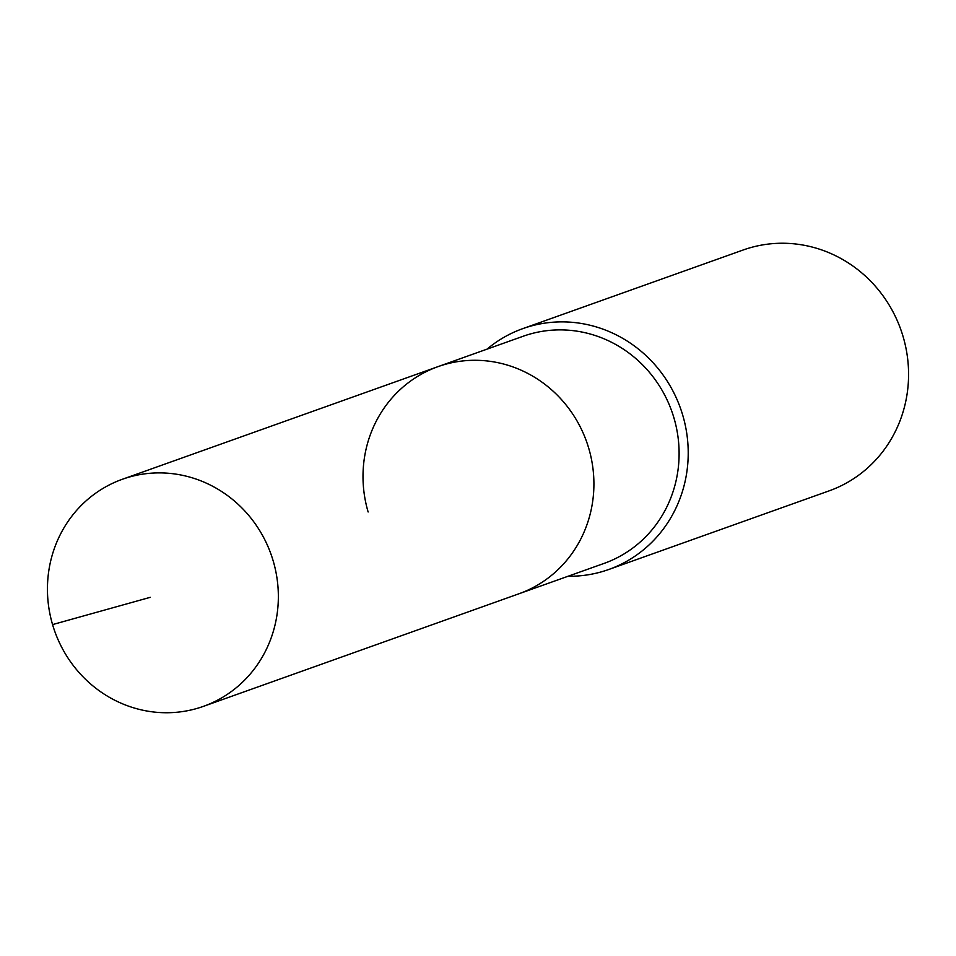 <?xml version="1.0" encoding="UTF-8"?>
<svg xmlns="http://www.w3.org/2000/svg" width="956" height="956" viewBox="0 0 956 956"><rect width="100%" height="100%" fill="white"/><g stroke="black" fill="none" stroke-linecap="round" stroke-linejoin="round"><path stroke-width="1.43" d="M52.568 624.591A120.564 114.792 -109.6 0 0 203.413 706.365A120.564 114.792 -109.6 0 0 273.225 561.041A120.564 114.792 -109.6 0 0 122.38 479.267A120.564 114.792 -109.6 0 0 52.568 624.591L150.271 597.321M203.413 706.365L518.977 593.76A120.564 114.792 -109.6 0 0 588.788 448.436A120.564 114.792 -109.6 0 0 437.944 366.662L523.135 336.261A120.564 114.792 -109.6 0 1 673.98 418.035A120.564 114.792 -109.6 0 1 604.168 563.371L518.977 593.76A120.564 114.792 -109.6 0 0 588.788 448.436A120.564 114.792 -109.6 0 0 437.944 366.662A120.564 114.792 -109.6 0 0 368.132 511.986M568.067 576.253A127.865 121.747 -109.6 0 0 608.733 569.501A127.865 121.747 -109.6 0 0 682.775 415.358A127.865 121.747 -109.6 0 0 522.789 328.637A127.865 121.747 -109.6 0 0 487.034 349.143M608.733 569.501L829.091 490.87A127.865 121.747 -109.6 0 0 903.133 336.727A127.865 121.747 -109.6 0 0 743.147 250.006L522.789 328.637M437.944 366.662L122.38 479.267"/></g></svg>
